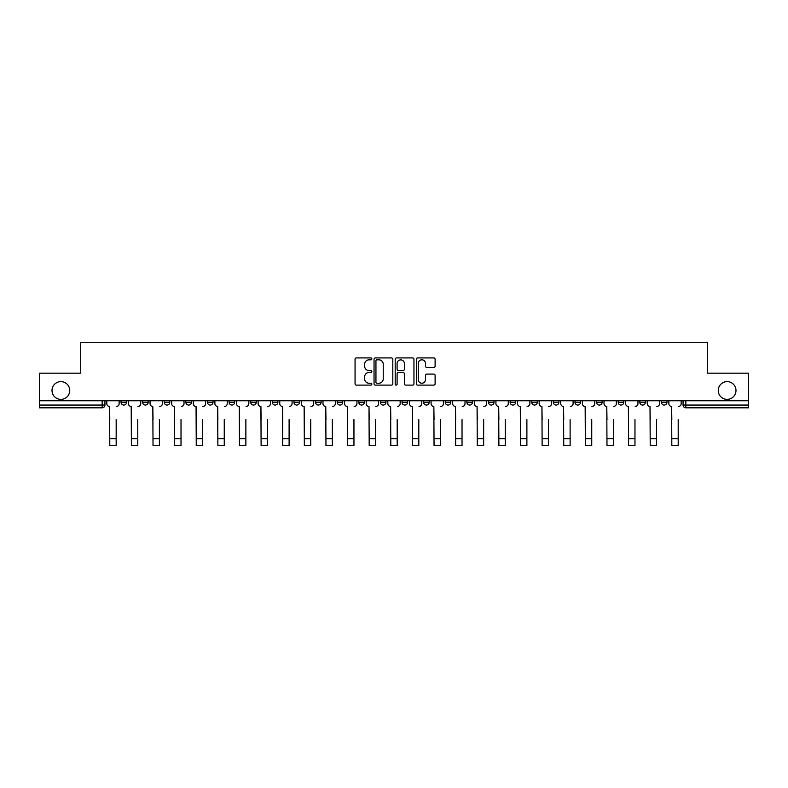 <?xml version="1.0" encoding="UTF-8"?>
<svg xmlns="http://www.w3.org/2000/svg" width="788" height="788" viewBox="0 0 788 788"><rect width="100%" height="100%" fill="white"/><g stroke="black" fill="none" stroke-linecap="round" stroke-linejoin="round"><path stroke-width="1.18" d="M371.828 358.865A0.955 0.955 0 0 0 370.882 357.919L356.422 357.919A1.359 1.359 0 0 0 355.063 359.279L355.063 383.756A1.359 1.359 0 0 0 356.422 385.115L370.882 385.115A0.955 0.955 0 0 0 371.828 384.17A0.955 0.955 0 0 0 370.882 383.214L369.011 383.214A4.354 4.354 0 0 1 364.657 378.861L364.657 376.822A4.354 4.354 0 0 1 369.011 372.468L370.882 372.468A0.955 0.955 0 0 0 371.828 371.512A0.955 0.955 0 0 0 370.882 370.567L369.011 370.567A4.354 4.354 0 0 1 364.657 366.213L364.657 364.174A4.354 4.354 0 0 1 369.011 359.82L370.882 359.82A0.955 0.955 0 0 0 371.828 358.865M718.252 390.503A8.865 8.865 0 0 0 727.117 399.368A8.865 8.865 0 0 0 735.992 390.503A8.865 8.865 0 0 0 727.117 381.628A8.865 8.865 0 0 0 718.252 390.503M52.008 390.503A8.865 8.865 0 0 0 60.883 399.368A8.865 8.865 0 0 0 69.748 390.503A8.865 8.865 0 0 0 60.883 381.628A8.865 8.865 0 0 0 52.008 390.503M661.437 402.284L661.437 400.757L661.437 402.284A2.768 2.768 0 0 0 664.215 405.052A2.768 2.768 0 0 1 661.437 402.284L666.983 402.284A2.768 2.768 0 0 1 664.215 405.052A2.768 2.768 0 0 0 666.983 402.284A2.768 2.768 0 0 1 664.215 405.052M639.826 400.757L639.826 402.284L645.362 402.284A2.768 2.768 0 0 1 642.594 405.052A2.768 2.768 0 0 1 639.826 402.284L639.826 400.757M574.974 402.284L574.974 400.757L574.974 402.284A2.768 2.768 0 0 0 577.742 405.052A2.768 2.768 0 0 1 574.974 402.284L580.52 402.284A2.768 2.768 0 0 1 577.742 405.052M553.353 402.284L553.353 400.757L553.353 402.284A2.768 2.768 0 0 0 556.131 405.052A2.768 2.768 0 0 1 553.353 402.284L558.899 402.284A2.768 2.768 0 0 1 556.131 405.052M488.501 400.757L488.501 402.284L494.046 402.284A2.768 2.768 0 0 1 491.279 405.052A2.768 2.768 0 0 1 488.501 402.284L488.501 400.757M466.89 400.757L466.89 402.284L472.426 402.284A2.768 2.768 0 0 1 469.658 405.052A2.768 2.768 0 0 1 466.89 402.284L466.89 400.757M358.806 400.757L358.806 402.284L364.342 402.284A2.768 2.768 0 0 1 361.574 405.052A2.768 2.768 0 0 1 358.806 402.284L358.806 400.757M315.574 400.757L315.574 402.284L321.11 402.284A2.768 2.768 0 0 1 318.342 405.052A2.768 2.768 0 0 1 315.574 402.284L315.574 400.757M293.954 400.757L293.954 402.284L299.499 402.284A2.768 2.768 0 0 1 296.721 405.052A2.768 2.768 0 0 1 293.954 402.284L293.954 400.757M272.333 400.757L272.333 402.284L277.878 402.284A2.768 2.768 0 0 1 275.111 405.052A2.768 2.768 0 0 1 272.333 402.284L272.333 400.757M229.101 400.757L229.101 402.284L234.647 402.284A2.768 2.768 0 0 1 231.869 405.052A2.768 2.768 0 0 1 229.101 402.284L229.101 400.757M207.48 402.284L207.48 400.757L207.48 402.284A2.768 2.768 0 0 0 210.258 405.052A2.768 2.768 0 0 1 207.48 402.284L213.026 402.284A2.768 2.768 0 0 1 210.258 405.052A2.768 2.768 0 0 0 213.026 402.284A2.768 2.768 0 0 1 210.258 405.052M185.869 402.284L185.869 400.757L185.869 402.284A2.768 2.768 0 0 0 188.637 405.052A2.768 2.768 0 0 1 185.869 402.284L191.415 402.284A2.768 2.768 0 0 1 188.637 405.052M164.249 400.757L164.249 402.284L169.794 402.284A2.768 2.768 0 0 1 167.026 405.052A2.768 2.768 0 0 1 164.249 402.284L164.249 400.757M433.755 367.504A1.359 1.359 0 0 0 435.114 366.144L435.114 359.279A1.359 1.359 0 0 0 433.755 357.919L417.699 357.919A1.359 1.359 0 0 0 416.34 359.279L416.34 383.756A1.359 1.359 0 0 0 417.699 385.115L433.755 385.115A1.359 1.359 0 0 0 435.114 383.756L435.114 375.462A1.359 1.359 0 0 0 433.755 374.103L426.879 374.103A1.359 1.359 0 0 0 425.52 375.462L425.52 379.58A3.635 3.635 0 0 1 421.885 383.214A3.635 3.635 0 0 1 418.241 379.58L418.241 363.455A3.635 3.635 0 0 1 421.885 359.82A3.635 3.635 0 0 1 425.52 363.455L425.52 366.144A1.359 1.359 0 0 0 426.879 367.504L433.755 367.504M39.4 400.757L39.4 373.177L80.691 373.177L80.691 342.278L707.309 342.278L707.309 373.177L748.6 373.177L748.6 400.757L39.4 400.757L39.4 405.052L104.942 405.052L104.942 400.757M392.808 359.279A1.359 1.359 0 0 0 391.449 357.919L375.403 357.919A1.359 1.359 0 0 0 374.044 359.279L374.044 383.756A1.359 1.359 0 0 0 375.403 385.115L391.449 385.115A1.359 1.359 0 0 0 392.808 383.756L392.808 359.279M396.551 357.919L412.597 357.919A1.359 1.359 0 0 1 413.956 359.279L413.956 383.756A1.359 1.359 0 0 1 412.597 385.115L405.731 385.115A1.359 1.359 0 0 1 404.372 383.756L404.372 373.827A1.359 1.359 0 0 0 403.013 372.468L398.452 372.468A1.359 1.359 0 0 0 397.093 373.827L397.093 384.17A0.955 0.955 0 0 1 396.137 385.115A0.955 0.955 0 0 1 395.192 384.17L395.192 359.279A1.359 1.359 0 0 1 396.551 357.919M683.058 400.757L683.058 405.052L748.6 405.052L748.6 407.82L685.826 407.82A2.768 2.768 0 0 1 683.058 405.052L683.058 400.757M748.6 400.757L748.6 405.052M102.174 400.757L102.174 407.82A2.768 2.768 0 0 0 104.942 405.052A2.768 2.768 0 0 1 102.174 407.82L39.4 407.82L39.4 405.052M666.983 400.757L666.983 402.284M645.362 400.757L645.362 402.284A2.768 2.768 0 0 1 642.594 405.052A2.768 2.768 0 0 0 645.362 402.284L645.362 400.757M623.751 400.757L623.751 402.284A2.768 2.768 0 0 1 620.974 405.052A2.768 2.768 0 0 1 618.206 402.284L623.751 402.284L623.751 400.757M618.206 400.757L618.206 402.284M602.13 400.757L602.13 402.284A2.768 2.768 0 0 1 599.363 405.052A2.768 2.768 0 0 1 596.585 402.284L602.13 402.284M596.585 400.757L596.585 402.284M580.52 400.757L580.52 402.284L580.52 400.757M558.899 400.757L558.899 402.284L558.899 400.757M537.278 400.757L537.278 402.284A2.768 2.768 0 0 1 534.51 405.052A2.768 2.768 0 0 1 531.742 402.284L537.278 402.284L537.278 400.757M531.742 400.757L531.742 402.284M515.667 400.757L515.667 402.284A2.768 2.768 0 0 1 512.889 405.052A2.768 2.768 0 0 1 510.122 402.284L515.667 402.284A2.768 2.768 0 0 1 512.889 405.052A2.768 2.768 0 0 0 515.667 402.284M510.122 400.757L510.122 402.284M494.046 400.757L494.046 402.284M472.426 400.757L472.426 402.284M450.815 400.757L450.815 402.284A2.768 2.768 0 0 1 448.047 405.052A2.768 2.768 0 0 1 445.269 402.284L450.815 402.284M445.269 400.757L445.269 402.284M429.194 400.757L429.194 402.284A2.768 2.768 0 0 1 426.426 405.052A2.768 2.768 0 0 1 423.658 402.284L429.194 402.284A2.768 2.768 0 0 1 426.426 405.052A2.768 2.768 0 0 0 429.194 402.284M423.658 400.757L423.658 402.284M407.583 400.757L407.583 402.284A2.768 2.768 0 0 1 404.805 405.052A2.768 2.768 0 0 1 402.038 402.284A2.768 2.768 0 0 0 404.805 405.052M402.038 400.757L402.038 402.284L407.583 402.284M385.962 400.757L385.962 402.284A2.768 2.768 0 0 1 383.195 405.052A2.768 2.768 0 0 1 380.417 402.284L385.962 402.284M380.417 400.757L380.417 402.284M364.342 400.757L364.342 402.284M342.731 400.757L342.731 402.284A2.768 2.768 0 0 1 339.953 405.052A2.768 2.768 0 0 1 337.185 402.284L342.731 402.284M337.185 400.757L337.185 402.284M321.11 400.757L321.11 402.284M299.499 400.757L299.499 402.284M277.878 400.757L277.878 402.284L277.878 400.757M256.258 400.757L256.258 402.284A2.768 2.768 0 0 1 253.49 405.052A2.768 2.768 0 0 1 250.722 402.284A2.768 2.768 0 0 0 253.49 405.052M250.722 400.757L250.722 402.284L256.258 402.284M234.647 400.757L234.647 402.284A2.768 2.768 0 0 1 231.869 405.052A2.768 2.768 0 0 0 234.647 402.284L234.647 400.757M213.026 400.757L213.026 402.284M191.415 400.757L191.415 402.284L191.415 400.757M169.794 400.757L169.794 402.284A2.768 2.768 0 0 1 167.026 405.052A2.768 2.768 0 0 0 169.794 402.284L169.794 400.757M142.638 400.757L142.638 402.284L148.174 402.284L148.174 400.757L148.174 402.284A2.768 2.768 0 0 1 145.406 405.052A2.768 2.768 0 0 1 142.638 402.284A2.768 2.768 0 0 0 145.406 405.052A2.768 2.768 0 0 0 148.174 402.284A2.768 2.768 0 0 1 145.406 405.052M126.563 400.757L126.563 402.284A2.768 2.768 0 0 1 123.785 405.052A2.768 2.768 0 0 1 121.017 402.284L126.563 402.284L126.563 400.757M121.017 400.757L121.017 402.284M376.9 359.82A0.955 0.955 0 0 0 375.945 360.776L375.945 382.259A0.955 0.955 0 0 0 376.9 383.214L378.87 383.214A4.354 4.354 0 0 0 383.224 378.861L383.224 364.174A4.354 4.354 0 0 0 378.87 359.82L376.9 359.82M404.372 363.524A3.635 3.635 0 0 0 400.737 359.889A3.635 3.635 0 0 0 397.093 363.524L397.093 369.208A1.359 1.359 0 0 0 398.452 370.567L403.013 370.567A1.359 1.359 0 0 0 404.372 369.208L404.372 363.524M106.813 403.663L106.813 400.757L106.813 403.663A2.768 2.768 0 0 0 109.581 406.441L109.798 419.6M109.581 406.441L109.798 445.722L116.171 445.722L116.171 419.6M119.146 403.663L119.146 400.757L119.146 403.663A2.768 2.768 0 0 1 116.378 406.441M116.171 445.722L109.798 445.722M128.434 403.663L128.434 400.757L128.434 403.663A2.768 2.768 0 0 0 131.202 406.441L131.409 419.6M131.202 406.441L131.409 445.722L137.782 445.722L137.782 419.6M140.766 403.663L140.766 400.757L140.766 403.663A2.768 2.768 0 0 1 137.989 406.441M150.045 403.663L150.045 400.757L150.045 403.663A2.768 2.768 0 0 0 152.823 406.441L153.03 419.6M152.823 406.441L153.03 445.722L159.403 445.722L159.403 419.6M162.377 403.663L162.377 400.757L162.377 403.663A2.768 2.768 0 0 1 159.609 406.441M171.666 403.663L171.666 400.757L171.666 403.663A2.768 2.768 0 0 0 174.434 406.441L174.641 419.6M174.434 406.441L174.641 445.722L181.013 445.722L181.013 419.6M183.998 403.663L183.998 400.757L183.998 403.663A2.768 2.768 0 0 1 181.23 406.441M137.782 445.722L131.409 445.722M159.403 445.722L153.03 445.722M181.013 445.722L174.641 445.722M193.287 403.663L193.287 400.757L193.287 403.663A2.768 2.768 0 0 0 196.054 406.441L196.261 419.6M196.054 406.441L196.261 445.722L202.634 445.722L202.634 419.6M205.619 403.663L205.619 400.757L205.619 403.663A2.768 2.768 0 0 1 202.841 406.441M214.897 403.663L214.897 400.757L214.897 403.663A2.768 2.768 0 0 0 217.665 406.441L217.882 419.6M217.665 406.441L217.882 445.722L224.255 445.722L224.255 419.6M227.23 403.663L227.23 400.757L227.23 403.663A2.768 2.768 0 0 1 224.462 406.441M202.634 445.722L196.261 445.722M224.255 445.722L217.882 445.722M236.518 403.663L236.518 400.757L236.518 403.663A2.768 2.768 0 0 0 239.286 406.441L239.493 419.6M239.286 406.441L239.493 445.722L245.866 445.722L245.866 419.6M248.85 403.663L248.85 400.757L248.85 403.663A2.768 2.768 0 0 1 246.073 406.441M258.129 403.663L258.129 400.757L258.129 403.663A2.768 2.768 0 0 0 260.907 406.441L261.114 419.6M260.907 406.441L261.114 445.722L267.487 445.722L267.487 419.6M270.461 403.663L270.461 400.757L270.461 403.663A2.768 2.768 0 0 1 267.693 406.441M279.75 403.663L279.75 400.757L279.75 403.663A2.768 2.768 0 0 0 282.518 406.441L282.725 419.6M282.518 406.441L282.725 445.722L289.107 445.722L289.107 419.6M292.082 403.663L292.082 400.757L292.082 403.663A2.768 2.768 0 0 1 289.314 406.441M301.371 403.663L301.371 400.757L301.371 403.663A2.768 2.768 0 0 0 304.138 406.441L304.345 419.6M304.138 406.441L304.345 445.722L310.718 445.722L310.718 419.6M313.703 403.663L313.703 400.757L313.703 403.663A2.768 2.768 0 0 1 310.925 406.441M322.981 403.663L322.981 400.757L322.981 403.663A2.768 2.768 0 0 0 325.759 406.441L325.966 419.6M325.759 406.441L325.966 445.722L332.339 445.722L332.339 419.6M335.314 403.663L335.314 400.757L335.314 403.663A2.768 2.768 0 0 1 332.546 406.441M344.602 403.663L344.602 400.757L344.602 403.663A2.768 2.768 0 0 0 347.37 406.441L347.577 419.6M347.37 406.441L347.577 445.722L353.95 445.722L353.95 419.6M356.934 403.663L356.934 400.757L356.934 403.663A2.768 2.768 0 0 1 354.157 406.441M366.213 403.663L366.213 400.757L366.213 403.663A2.768 2.768 0 0 0 368.991 406.441L369.198 419.6M368.991 406.441L369.198 445.722L375.571 445.722L375.571 419.6M378.545 403.663L378.545 400.757L378.545 403.663A2.768 2.768 0 0 1 375.777 406.441M387.834 403.663L387.834 400.757L387.834 403.663A2.768 2.768 0 0 0 390.602 406.441L390.809 419.6M390.602 406.441L390.809 445.722L397.191 445.722L397.191 419.6M400.166 403.663L400.166 400.757L400.166 403.663A2.768 2.768 0 0 1 397.398 406.441M245.866 445.722L239.493 445.722M267.487 445.722L261.114 445.722M289.107 445.722L282.725 445.722M310.718 445.722L304.345 445.722M332.339 445.722L325.966 445.722M353.95 445.722L347.577 445.722M375.571 445.722L369.198 445.722M397.191 445.722L390.809 445.722M409.455 403.663L409.455 400.757L409.455 403.663A2.768 2.768 0 0 0 412.222 406.441L412.429 419.6M412.222 406.441L412.429 445.722L418.802 445.722L418.802 419.6M421.787 403.663L421.787 400.757L421.787 403.663A2.768 2.768 0 0 1 419.009 406.441M431.066 403.663L431.066 400.757L431.066 403.663A2.768 2.768 0 0 0 433.843 406.441L434.05 419.6M433.843 406.441L434.05 445.722L440.423 445.722L440.423 419.6M443.398 403.663L443.398 400.757L443.398 403.663A2.768 2.768 0 0 1 440.63 406.441M452.686 403.663L452.686 400.757L452.686 403.663A2.768 2.768 0 0 0 455.454 406.441L455.661 419.6M455.454 406.441L455.661 445.722L462.034 445.722L462.034 419.6M465.019 403.663L465.019 400.757L465.019 403.663A2.768 2.768 0 0 1 462.241 406.441M474.297 403.663L474.297 400.757L474.297 403.663A2.768 2.768 0 0 0 477.075 406.441L477.282 419.6M477.075 406.441L477.282 445.722L483.655 445.722L483.655 419.6M486.629 403.663L486.629 400.757L486.629 403.663A2.768 2.768 0 0 1 483.862 406.441M495.918 403.663L495.918 400.757L495.918 403.663A2.768 2.768 0 0 0 498.686 406.441L498.893 419.6M498.686 406.441L498.893 445.722L505.275 445.722L505.275 419.6M508.25 403.663L508.25 400.757L508.25 403.663A2.768 2.768 0 0 1 505.482 406.441M517.539 403.663L517.539 400.757L517.539 403.663A2.768 2.768 0 0 0 520.307 406.441L520.513 419.6M520.307 406.441L520.513 445.722L526.886 445.722L526.886 419.6M529.871 403.663L529.871 400.757L529.871 403.663A2.768 2.768 0 0 1 527.093 406.441M418.802 445.722L412.429 445.722M440.423 445.722L434.05 445.722M462.034 445.722L455.661 445.722M483.655 445.722L477.282 445.722M505.275 445.722L498.893 445.722M526.886 445.722L520.513 445.722M539.15 403.663L539.15 400.757L539.15 403.663A2.768 2.768 0 0 0 541.927 406.441L542.134 419.6M541.927 406.441L542.134 445.722L548.507 445.722L548.507 419.6M551.482 403.663L551.482 400.757L551.482 403.663A2.768 2.768 0 0 1 548.714 406.441M548.507 445.722L542.134 445.722M560.77 403.663L560.77 400.757L560.77 403.663A2.768 2.768 0 0 0 563.538 406.441L563.745 419.6M563.538 406.441L563.745 445.722L570.118 445.722L570.118 419.6M573.103 403.663L573.103 400.757L573.103 403.663A2.768 2.768 0 0 1 570.335 406.441M570.118 445.722L563.745 445.722M582.381 403.663L582.381 400.757L582.381 403.663A2.768 2.768 0 0 0 585.159 406.441L585.366 419.6M585.159 406.441L585.366 445.722L591.739 445.722L591.739 419.6M594.713 403.663L594.713 400.757L594.713 403.663A2.768 2.768 0 0 1 591.946 406.441M591.739 445.722L585.366 445.722M604.002 403.663L604.002 400.757L604.002 403.663A2.768 2.768 0 0 0 606.77 406.441L606.987 419.6M606.77 406.441L606.987 445.722L613.36 445.722L613.36 419.6M616.334 403.663L616.334 400.757L616.334 403.663A2.768 2.768 0 0 1 613.566 406.441M613.36 445.722L606.987 445.722M625.623 403.663L625.623 400.757L625.623 403.663A2.768 2.768 0 0 0 628.391 406.441L628.597 419.6M628.391 406.441L628.597 445.722L634.97 445.722L634.97 419.6M637.955 403.663L637.955 400.757L637.955 403.663A2.768 2.768 0 0 1 635.177 406.441M634.97 445.722L628.597 445.722M647.234 403.663L647.234 400.757L647.234 403.663A2.768 2.768 0 0 0 650.011 406.441L650.218 419.6M650.011 406.441L650.218 445.722L656.591 445.722L656.591 419.6M659.566 403.663L659.566 400.757L659.566 403.663A2.768 2.768 0 0 1 656.798 406.441M656.591 445.722L650.218 445.722M668.854 403.663L668.854 400.757L668.854 403.663A2.768 2.768 0 0 0 671.622 406.441L671.829 419.6M671.622 406.441L671.829 445.722L678.202 445.722L678.202 419.6M681.187 403.663L681.187 400.757L681.187 403.663A2.768 2.768 0 0 1 678.419 406.441M678.202 445.722L671.829 445.722M685.826 400.757L685.826 407.82M116.171 438.719L109.798 438.719M137.782 438.719L131.409 438.719M159.403 438.719L153.03 438.719M181.013 438.719L174.641 438.719M202.634 438.719L196.261 438.719M224.255 438.719L217.882 438.719M245.866 438.719L239.493 438.719M267.487 438.719L261.114 438.719M289.107 438.719L282.725 438.719M310.718 438.719L304.345 438.719M332.339 438.719L325.966 438.719M353.95 438.719L347.577 438.719M375.571 438.719L369.198 438.719M397.191 438.719L390.809 438.719M418.802 438.719L412.429 438.719M440.423 438.719L434.05 438.719M462.034 438.719L455.661 438.719M483.655 438.719L477.282 438.719M505.275 438.719L498.893 438.719M526.886 438.719L520.513 438.719M548.507 438.719L542.134 438.719M570.118 438.719L563.745 438.719M591.739 438.719L585.366 438.719M613.36 438.719L606.987 438.719M634.97 438.719L628.597 438.719M656.591 438.719L650.218 438.719M678.202 438.719L671.829 438.719"/></g></svg>
